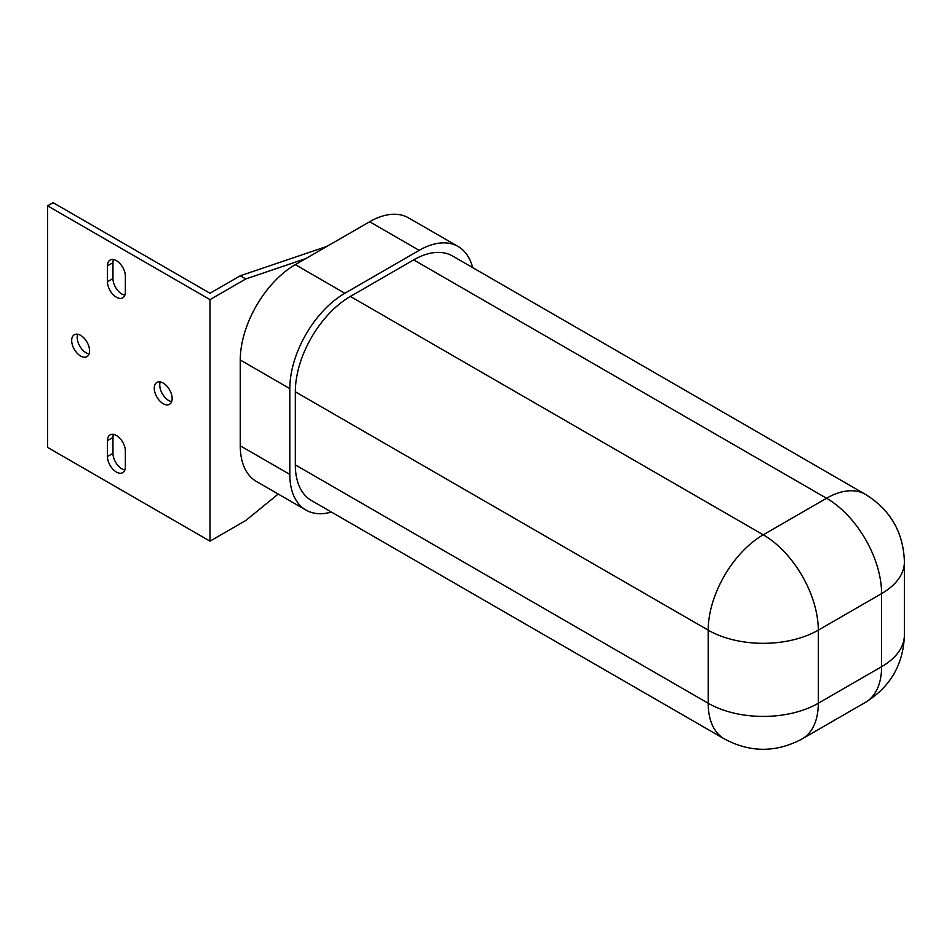 <?xml version="1.0" encoding="UTF-8"?>
<svg xmlns="http://www.w3.org/2000/svg" width="952" height="952" viewBox="0 0 952 952"><rect width="100%" height="100%" fill="white"/><g stroke="black" fill="none" stroke-linecap="round" stroke-linejoin="round"><path stroke-width="1.43" d="M125.355 292.062A12.65 7.307 60 0 1 122.737 297.857A12.65 7.307 60 0 1 116.406 297.226A12.65 7.307 60 0 1 107.469 281.732L107.469 265.846A12.65 7.307 60 0 1 110.087 260.051A12.65 7.307 60 0 1 119.833 263.442A12.65 7.307 60 0 1 125.355 276.175L125.355 292.062M113.466 259.551A12.65 7.307 -120 0 0 112.967 262.669L112.967 278.555A12.65 7.307 -120 0 0 121.915 294.049A12.65 7.307 -120 0 0 124.855 295.18M125.355 466.873A12.65 7.307 60 0 1 122.737 472.668A12.65 7.307 60 0 1 116.406 472.037A12.65 7.307 60 0 1 107.469 456.543L107.469 440.657A12.65 7.307 60 0 1 110.087 434.862A12.65 7.307 60 0 1 119.833 438.253A12.65 7.307 60 0 1 125.355 450.986L125.355 466.873M113.466 434.362A12.65 7.307 -120 0 0 112.967 437.468L112.967 453.366A12.65 7.307 -120 0 0 121.915 468.86A12.65 7.307 -120 0 0 124.855 469.979M163.208 403.707A12.65 7.307 60 0 1 154.938 392.557A12.65 7.307 60 0 1 156.878 382.418A12.65 7.307 60 0 1 163.208 383.049A12.65 7.307 60 0 1 171.467 394.188A12.65 7.307 60 0 1 169.527 404.326A12.65 7.307 60 0 1 163.208 403.707M160.257 381.919A12.65 7.307 -120 0 0 168.706 400.53A12.65 7.307 -120 0 0 171.646 401.649M80.634 356.024A12.65 7.307 60 0 1 72.364 344.886A12.65 7.307 60 0 1 74.304 334.747A12.65 7.307 60 0 1 80.634 335.366A12.65 7.307 60 0 1 88.893 346.516A12.65 7.307 60 0 1 86.953 356.655A12.65 7.307 60 0 1 80.634 356.024M77.683 334.247A12.65 7.307 -120 0 0 86.132 352.847A12.65 7.307 -120 0 0 89.071 353.977M904.4 634.924L904.4 561.823A77.85 44.946 180 0 1 881.6 593.608L818.292 630.153L818.292 703.254A77.85 44.946 180 0 1 708.193 703.254A77.85 44.946 -60 0 0 724.317 738.895L311.447 500.526A77.85 44.946 -60 0 1 295.322 464.885L295.322 391.784A77.85 44.946 -60 0 1 350.372 296.441L413.68 259.884A77.85 44.946 -60 0 1 452.605 256.029L865.475 494.397A77.85 44.946 -60 0 0 826.55 498.253A77.85 44.946 60 0 1 881.6 593.608L881.6 666.709A77.85 44.946 60 0 1 865.475 702.338C890.453 686.797 903.436 664.317 904.4 634.924A77.85 44.946 180 0 1 881.6 666.709L818.292 703.254A77.85 44.946 60 0 1 802.167 738.895L865.475 702.338M472.561 267.548A77.85 44.946 120 0 0 458.114 246.497A77.85 44.946 120 0 0 419.178 250.352L344.862 293.264A77.85 44.946 120 0 0 289.813 388.606L289.813 474.417A77.85 44.946 120 0 0 305.937 510.058A77.85 44.946 120 0 0 331.403 512.045M458.114 246.497L408.563 217.889A77.85 44.946 120 0 0 369.638 221.745L295.322 264.656A77.85 44.946 120 0 0 240.273 359.999L240.273 445.81A77.85 44.946 120 0 0 256.397 481.45L305.937 510.058M305.806 258.599L245.783 278.96L209.999 299.618L209.999 541.164L245.783 520.506L278.21 494.052M326.976 246.378L240.273 275.782L245.783 278.96M209.999 541.164L47.6 447.404L47.6 205.858L209.999 299.618M240.273 275.782L209.999 293.252L53.11 202.681L47.6 205.858M295.322 391.784L708.193 630.153L708.193 703.254L295.322 464.885M413.68 259.884L826.55 498.253L763.242 534.81A77.85 44.946 60 0 1 818.292 630.153A77.85 44.946 0 0 1 708.193 630.153A77.85 44.946 -60 0 1 763.242 534.81L350.372 296.441M289.813 474.417L240.273 445.81M289.813 388.606L240.273 359.999M344.862 293.264L295.322 264.656M419.178 250.352L369.638 221.745M112.967 262.669L107.469 265.846M112.967 278.555L107.469 281.732M112.967 437.468L107.469 440.657M112.967 453.366L107.469 456.543M724.317 738.895C750.259 752.758 776.213 752.758 802.167 738.895M904.4 561.823C903.424 532.418 890.453 509.939 865.475 494.397"/></g></svg>
